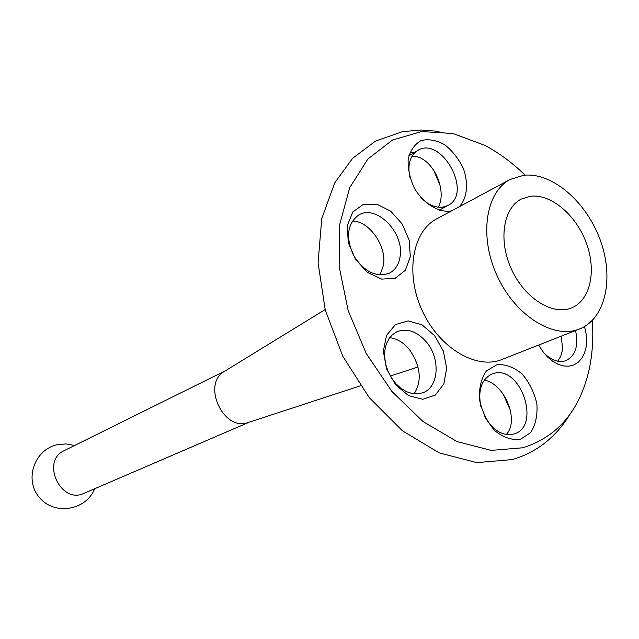 <?xml version="1.0" encoding="UTF-8"?>
<svg xmlns="http://www.w3.org/2000/svg" width="639" height="639" viewBox="0 0 639 639"><rect width="100%" height="100%" fill="white"/><g stroke="black" fill="none" stroke-linecap="round" stroke-linejoin="round"><path stroke-width="0.96" d="M225.447 370.756L64.251 450.615C40.481 460.975 60.721 504.738 84.013 493.324L249.242 422.179M225.104 370.963L224.241 371.491C201.589 384.351 223.434 431.565 247.9 422.619L248.859 422.307M530.514 196.245C551.042 193.713 576.019 214.96 586.251 242.772C596.69 270.537 590.516 300.154 571.737 307.822C552.943 315.914 524.867 298.541 511.623 269.586C498.124 240.735 503.069 208.098 521.4 199.017L530.514 196.245M523.812 175.27L510.257 179.407C485.544 192.099 478.819 236.654 497.302 276.208C515.473 315.906 553.789 339.628 579.461 329.005C605.668 318.741 614.311 278.077 600.221 239.984C586.426 201.804 552.312 172.187 523.812 175.27M579.461 329.005L501.855 359.509C476.422 369.981 439.376 348.143 422.331 310.889C404.982 273.78 412.315 231.406 436.772 218.81L510.257 179.407M575.563 330.539C578.71 345.747 575.491 355.787 565.882 360.66C558.638 362.976 551.297 360.396 543.877 352.912M538.685 345.036L542.711 351.394L547.431 356.874L552.647 361.243L558.135 364.318L563.662 365.987L568.998 366.179L573.926 364.909L578.247 362.241L581.794 358.295L584.429 353.239L586.051 347.289L586.618 340.675L586.099 333.67L584.525 326.545M557.695 361.235L560.691 356.378L562.392 350.499L562.639 348.383L561.138 336.21M503.212 394.183L510.377 410.39M592.297 320.466C593.543 338.023 592.425 354.677 588.942 370.436C579.453 410.989 557.456 436.772 522.942 447.771L491.175 450.375L457.045 441.597L423.058 421.572L391.915 391.475L366.219 353.471L348.143 310.586L339.133 266.327L339.772 224.281L349.717 187.666L367.848 159.031L392.474 140.053L421.58 131.546L453.035 133.519L484.793 145.349C499.067 152.897 512.494 162.833 525.074 175.15M410.006 152.13L413.752 152.889M433.322 169.519L440.047 185.15M440.239 209.664L439.959 210.519M410.318 256.67L409.184 240.208L402.211 224.033L390.733 211.197L376.882 204.176L363.319 204.424L352.728 212.036L347.304 225.639L348.247 242.532L355.436 259.25L367.377 272.334L381.579 279.115L395.126 278.332L405.342 270.273L410.318 256.67M496.998 364.669L486.423 370.932C481.175 378.576 478.875 388.224 479.522 399.878C482.118 411.708 487.214 421.972 494.794 430.686C503.268 437.443 511.783 440.351 520.33 439.4L530.65 432.651C535.594 424.831 537.663 415.246 536.88 403.904C534.292 392.466 529.356 382.489 522.071 373.967C513.9 367.209 505.537 364.102 496.998 364.669M434.648 335.683L422.123 324.908L408.161 320.906L395.445 324.58L386.539 335.363L383.328 351.21L386.563 368.927L395.621 384.846L408.609 395.685L422.818 399.279L435.375 395.03L443.833 383.943L446.653 368.288L443.37 351.123L434.648 335.683M459.201 206.78C467.133 198.417 468.706 183.752 463.443 168.688C458.786 158.943 452.54 150.964 444.704 144.741C436.437 140.173 428.569 138.767 421.109 140.532C414.535 144.27 410.214 150.564 408.145 159.415C407.77 169.215 410.03 179.144 414.919 189.184C423.873 203.274 437.148 211.789 449.105 211.285L451.741 210.782M410.126 178.305C407.251 165.317 409.695 156.092 417.459 150.644C441.054 134.933 473.379 193.21 447.979 205.462L442.46 207.204C435.095 207.851 427.906 204.656 420.893 197.619M438.266 207.196C447.979 190.318 431.94 155.149 411.995 156.243M400.142 256.303C398.984 264.29 395.437 269.898 389.502 273.125C376.099 277.805 364.102 271.871 353.511 255.32C345.563 237.309 347.217 223.922 358.479 215.175C375.868 203.801 404.335 232.292 400.142 256.303M380.021 275.026L383.552 264.929C386.723 245.072 368.216 220.431 352.321 221.086M426.485 342.073C440.654 358.583 438.913 387.226 422.986 392.705L417.746 393.896L412.139 393.544L406.428 391.651L400.909 388.304L395.845 383.664L391.491 377.945L388.073 371.435L385.756 364.462L384.662 357.377L384.83 350.531L386.26 344.261L388.863 338.87L392.498 334.612L396.995 331.689C407.267 327.919 417.099 331.377 426.485 342.073M414.112 393.84C422.235 380.836 420.662 366.059 409.383 349.493C403.449 342.464 396.875 338.534 389.67 337.696M480.832 406.356C477.796 390.038 481.526 379.239 492.014 373.959L494.251 373.288C521.057 365.788 541.169 426.469 514.179 433.921C502.637 436.477 492.717 430.51 484.394 416.029M506.288 434.512C519.795 420.51 504.506 383.576 484.29 380.101M74.635 445.471L66.136 443.921L57.51 444.656C34.426 449.265 23.851 479.761 39.41 497.501C54.331 515.769 86.145 510.553 94.652 488.739M569.932 414.391C555.69 437.459 536.464 452.524 512.238 459.593L476.806 462.628L439.209 452.891L402.338 430.718L369.254 397.634L342.792 356.235L325.251 309.987L318.078 262.829L321.729 218.698L334.732 182.818L352.664 158.264L375.62 141.027L402.346 131.698L421.141 129.981L439.009 131.386M247.9 422.619L360.404 385.812M390.341 376.02L418.058 366.954M224.241 371.491L325.139 309.58M439.121 210.271L447.979 205.462M408.808 155.876L417.459 150.644"/></g></svg>

